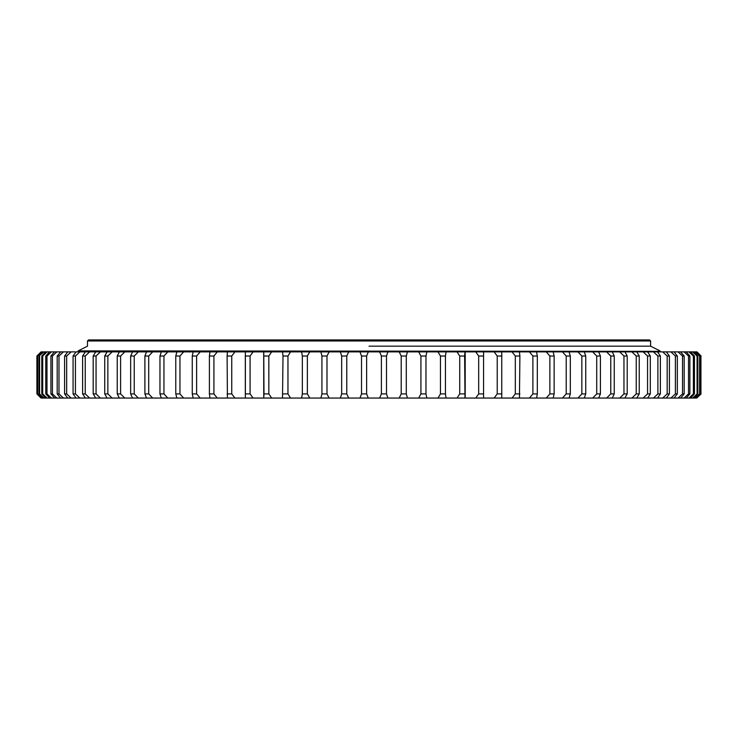 <?xml version="1.0" encoding="UTF-8"?>
<svg xmlns="http://www.w3.org/2000/svg" width="738" height="738" viewBox="0 0 738 738"><rect width="100%" height="100%" fill="white"/><g stroke="black" fill="none" stroke-linecap="round" stroke-linejoin="round"><path stroke-width="1.11" d="M369.037 339.941L649.541 339.941L650.584 340.974L87.499 340.974L88.542 339.941L369.037 339.941M369.037 346.168L650.584 346.168L369.037 346.168M41.079 351.878L36.9 356.03L41.439 351.878L37.352 356.03L37.352 393.907L41.439 398.059L36.909 393.907L39.87 396.859M101.558 351.878L95.903 351.878M112.388 351.878L119.335 351.878L107.065 351.878L104.741 356.03L104.741 393.907L107.065 398.059L100.396 398.059L96.06 393.907L96.06 356.03L100.396 351.878M152.674 351.878L146.511 351.878L144.897 356.03L148.698 356.03L152.674 351.878L161.318 351.878L159.962 356.03L163.956 356.03L167.803 351.878L176.871 351.878L161.401 351.878M175.773 356.03L179.952 356.03L183.651 351.878L193.107 351.878L176.871 351.878L175.773 356.03L175.773 393.907L176.917 398.059M192.267 356.03L196.622 356.03L200.164 351.878L209.979 351.878L193.107 351.878L192.267 356.03L192.267 393.907L193.153 398.059M217.276 351.878L209.979 351.878L209.398 356.03L213.909 356.03L217.276 351.878L227.415 351.878L227.11 356.03L231.75 356.03L234.942 351.878L245.367 351.878L227.442 351.878M562.448 351.878L566.212 356.03L570.308 356.03L569.072 351.878L577.937 351.878L263.697 351.878L263.752 398.059L253.079 398.059L250.081 393.907L250.081 356.03L253.079 351.878L245.367 351.878L245.367 398.059L234.942 398.059L231.75 393.907L231.75 356.03M696.986 351.878L701.1 356.03L696.986 351.878L650.944 351.878M647.484 351.878L619.736 351.878L623.961 356.03L623.961 393.907L619.736 398.059L612.272 398.059L614.247 393.907L614.247 356.03L612.272 351.878L577.937 351.878L581.848 356.03L581.848 393.907L577.937 398.059L569.072 398.059L570.308 393.907L570.308 356.03M606.636 351.878L610.769 356.03L610.769 393.907L606.636 398.059L598.675 398.059L600.409 393.907L600.409 356.03L598.675 351.878M592.688 351.878L596.719 356.03L596.719 393.907L592.688 398.059L584.265 398.059L585.751 393.907L585.751 356.03L584.265 351.878M494.128 351.878L497.228 356.03L497.228 393.907L494.128 398.059L483.575 398.059L483.575 351.878L483.575 398.059L501.748 398.059L501.748 351.878M75.018 351.878L68.09 351.878M42.97 351.878L38.985 356.03L43.92 351.878L45.608 351.878L41.42 351.878M41.789 356.03L42.703 356.03L47.084 351.878L49.446 351.878L45.608 351.878L41.789 356.03L41.789 393.907L45.608 398.059L46.291 398.059M45.774 356.03L46.983 356.03L51.411 351.878L54.428 351.878L49.446 351.878L45.774 356.03L45.774 393.907L49.529 398.059M96.06 393.907L93.182 393.907L93.182 356.03L95.728 351.878L76.032 351.878L73.071 356.03L73.071 393.907L76.032 398.059L71.116 398.059L66.66 393.907L64.584 393.907L64.584 356.03L67.748 351.878L54.428 351.878L50.913 356.03L50.913 393.907L54.594 398.059M57.186 393.907L60.534 398.059L67.748 398.059L63.45 398.059L58.985 393.907L57.186 393.907L57.186 356.03L60.7 351.878M146.594 351.878L119.335 351.878L117.241 356.03L117.241 393.907L119.335 398.059L112.13 398.059L107.868 393.907L107.868 356.03L112.13 351.878M144.897 356.03L144.897 393.907L146.511 398.059L138.32 398.059L134.233 393.907L130.644 393.907L130.644 356.03L132.582 351.878M282.516 351.878L283.005 356.03L282.516 398.059L271.639 398.059L268.835 393.907L263.973 393.907L263.752 351.878L253.079 351.878M519.432 351.878L519.893 356.03L515.318 356.03L515.318 393.907L512.034 398.059L501.748 398.059M536.572 351.878L537.319 356.03L532.891 356.03L532.891 393.907L529.432 398.059L519.451 398.059L519.893 356.03M619.736 351.878L612.189 351.878M680.574 351.878L684.172 356.03L682.521 356.03L682.521 393.907L678.065 398.059L674.08 398.059L677.336 393.907L677.336 356.03L674.08 351.878M693.914 351.878L697.844 356.03L697.078 356.03L697.078 393.907L692.724 398.059L690.703 398.059L694.449 393.907L694.449 356.03L690.703 351.878M39.87 353.078L36.909 356.03L36.909 393.907L36.9 356.03M41.42 398.059L42.933 398.059L41.909 398.059L37.656 393.907L37.656 356.03L41.909 351.878M38.985 356.03L38.985 393.907L42.933 398.059L43.92 398.059L39.594 393.907L39.594 356.03M60.7 398.059L43.92 398.059M47.084 398.059L42.703 393.907L42.703 356.03M51.411 398.059L46.983 393.907L46.983 356.03M50.913 356.03L52.416 356.03L56.872 351.878M56.872 398.059L52.416 393.907L52.416 356.03M57.186 356.03L58.985 356.03L63.45 351.878M58.985 393.907L58.985 356.03M64.584 393.907L67.748 398.059L71.116 398.059M64.584 356.03L66.66 356.03L71.116 351.878M66.66 393.907L66.66 356.03M73.071 356.03L75.424 356.03L79.852 351.878M85.377 351.878L82.61 356.03L82.61 393.907L85.377 398.059L79.852 398.059L75.424 393.907L75.424 356.03M93.182 393.907L95.728 398.059L85.719 398.059M82.61 356.03L85.239 356.03L89.63 351.878M89.63 398.059L85.239 393.907L85.239 356.03M100.396 398.059L95.903 398.059M93.182 356.03L96.06 356.03M104.741 356.03L107.868 356.03M117.241 356.03L120.608 356.03L124.787 351.878M130.644 393.907L132.499 398.059L124.787 398.059L120.608 393.907L120.608 356.03M159.962 356.03L159.962 393.907L161.318 398.059L132.582 398.059M130.644 356.03L134.233 356.03L138.32 351.878M134.233 393.907L134.233 356.03M209.398 356.03L209.398 393.907L209.979 398.059L152.674 398.059L148.698 393.907L148.698 356.03M167.803 398.059L163.956 393.907L163.956 356.03M183.651 398.059L179.952 393.907L179.952 356.03M200.164 398.059L196.622 393.907L196.622 356.03M227.11 356.03L227.415 398.059L210.026 398.059M217.276 398.059L213.909 393.907L213.909 356.03M234.942 398.059L227.442 398.059M245.32 356.03L250.081 356.03M263.973 393.907L263.752 398.059L271.639 398.059M263.973 356.03L268.835 356.03L271.639 351.878M268.835 393.907L268.835 356.03M283.005 356.03L287.958 356.03L290.541 351.878M301.593 351.878L302.349 356.03L302.349 393.907L301.593 398.059L290.541 398.059L287.958 393.907L287.958 356.03M302.349 356.03L307.368 356.03L309.729 351.878M320.91 351.878L321.925 356.03L321.925 393.907L320.91 398.059L309.729 398.059L307.368 393.907L307.368 356.03M321.925 356.03L326.989 356.03L329.12 351.878M340.402 351.878L341.666 356.03L341.666 393.907L340.402 398.059L329.12 398.059L326.989 393.907L326.989 356.03M341.666 356.03L346.768 356.03L348.668 351.878M359.987 351.878L361.519 356.03L361.519 393.907L359.987 398.059L348.668 398.059L346.768 393.907L346.768 356.03M361.519 356.03L366.629 356.03L368.28 351.878M379.618 351.878L381.389 356.03L381.389 393.907L379.618 398.059L368.28 398.059L366.629 393.907L366.629 356.03M381.389 356.03L386.5 356.03L387.893 351.878M399.203 351.878L401.214 356.03L401.214 393.907L399.203 398.059L387.893 398.059L386.5 393.907L386.5 356.03M401.214 356.03L406.297 356.03L407.441 351.878M418.677 351.878L420.928 356.03L420.928 393.907L418.677 398.059L407.441 398.059L406.297 393.907L406.297 356.03M420.928 356.03L425.974 356.03L426.859 351.878M437.975 351.878L440.457 356.03L440.457 393.907L437.975 398.059L426.859 398.059L425.974 393.907L425.974 356.03M440.457 356.03L445.438 356.03L446.056 351.878M457.034 351.878L459.728 356.03L459.728 393.907L457.034 398.059L446.056 398.059L445.438 393.907L445.438 356.03M459.728 356.03L464.636 356.03L464.986 351.878M475.77 351.878L478.676 356.03L478.676 393.907L475.77 398.059L464.986 398.059L464.636 356.03M465.189 398.059L465.189 351.878L464.986 398.059L483.575 398.059M478.676 356.03L483.482 356.03M497.228 356.03L501.932 356.03M512.034 351.878L515.318 356.03M529.432 351.878L532.891 356.03M519.432 398.059L512.034 398.059M546.258 351.878L549.875 356.03L549.875 393.907L546.258 398.059L536.609 398.059L537.319 393.907L537.319 356.03M536.572 398.059L529.432 398.059M549.875 356.03L554.146 356.03L553.177 351.878M566.212 356.03L566.212 393.907L562.448 398.059L553.177 398.059L554.146 393.907L554.146 356.03M553.131 398.059L546.258 398.059M568.989 398.059L562.448 398.059M581.848 356.03L585.751 356.03M598.675 398.059L577.937 398.059M596.719 356.03L600.409 356.03M610.769 356.03L614.247 356.03M631.931 351.878L636.239 356.03L636.239 393.907L631.931 398.059L606.636 398.059M623.961 356.03L627.208 356.03L624.994 351.878M624.828 398.059L627.208 393.907L627.208 356.03M636.239 356.03L639.246 356.03L636.802 351.878M643.195 351.878L647.558 356.03L647.558 393.907L643.195 398.059L636.802 398.059L639.246 393.907L639.246 356.03M636.636 398.059L631.931 398.059M647.558 356.03L650.307 356.03L647.65 351.878M653.471 351.878L657.881 356.03L657.881 393.907L653.471 398.059L647.65 398.059L650.307 393.907L650.307 356.03M647.484 398.059L643.195 398.059M657.881 356.03L660.372 356.03L657.503 351.878M662.724 351.878L667.17 356.03L667.17 393.907L662.724 398.059L657.503 398.059L660.372 393.907L660.372 356.03M667.17 356.03L669.394 356.03L666.322 351.878M670.934 351.878L675.39 356.03L675.39 393.907L670.934 398.059L666.322 398.059L669.394 393.907L669.394 356.03M675.39 356.03L677.336 356.03M678.065 351.878L682.521 356.03M673.905 398.059L670.934 398.059M684.08 351.878L688.526 356.03L688.526 393.907L684.08 398.059L680.74 398.059L684.172 393.907L684.172 356.03M680.574 398.059L678.065 398.059M688.526 356.03L689.882 356.03L686.285 351.878M688.978 351.878L693.379 356.03L693.379 393.907L688.978 398.059L686.285 398.059L689.882 393.907L689.882 356.03M693.379 356.03L694.449 356.03M692.724 351.878L697.078 356.03M690.611 398.059L688.978 398.059M695.316 351.878L699.606 356.03L699.606 393.907L695.316 398.059L693.96 398.059L697.844 393.907L697.844 356.03M693.914 398.059L692.724 398.059M699.606 356.03L696.054 351.878M696.737 351.878L700.943 356.03L700.943 393.907L696.054 398.059L700.067 393.907L700.067 356.03M696.035 398.059L695.316 398.059M700.943 356.03L700.943 393.907M696.737 398.059L701.1 393.907M684.08 398.059L686.285 398.059M662.724 398.059L666.322 398.059M653.471 398.059L657.503 398.059M457.034 398.059L464.986 398.059M437.975 398.059L446.056 398.059M418.677 398.059L426.859 398.059M399.203 398.059L407.441 398.059M379.618 398.059L387.893 398.059M359.987 398.059L368.28 398.059M340.402 398.059L348.668 398.059M320.91 398.059L329.12 398.059M301.593 398.059L309.729 398.059M282.516 398.059L290.541 398.059M245.367 398.059L253.079 398.059M112.388 398.059L124.787 398.059M101.558 398.059L112.13 398.059M76.032 398.059L79.852 398.059M36.9 393.907L41.079 398.059M647.863 398.059L650.944 398.059M39.594 393.907L38.985 393.907M42.703 393.907L41.789 393.907M46.983 393.907L45.774 393.907M52.416 393.907L50.913 393.907M75.424 393.907L73.071 393.907M85.239 393.907L82.61 393.907M107.868 393.907L104.741 393.907M120.608 393.907L117.241 393.907M148.698 393.907L144.897 393.907M163.956 393.907L159.962 393.907M179.952 393.907L175.773 393.907M196.622 393.907L192.267 393.907M213.909 393.907L209.398 393.907M231.75 393.907L227.11 393.907M250.081 393.907L245.32 393.907M287.958 393.907L283.005 393.907M307.368 393.907L302.349 393.907M326.989 393.907L321.925 393.907M346.768 393.907L341.666 393.907M366.629 393.907L361.519 393.907M386.5 393.907L381.389 393.907M406.297 393.907L401.214 393.907M425.974 393.907L420.928 393.907M445.438 393.907L440.457 393.907M464.636 393.907L459.728 393.907M483.482 393.907L478.676 393.907M501.932 393.907L497.228 393.907M519.893 393.907L515.318 393.907M537.319 393.907L532.891 393.907M554.146 393.907L549.875 393.907M570.308 393.907L566.212 393.907M585.751 393.907L581.848 393.907M600.409 393.907L596.719 393.907M614.247 393.907L610.769 393.907M627.208 393.907L623.961 393.907M639.246 393.907L636.239 393.907M650.307 393.907L647.558 393.907M660.372 393.907L657.881 393.907M669.394 393.907L667.17 393.907M677.336 393.907L675.39 393.907M684.172 393.907L682.521 393.907M689.882 393.907L688.526 393.907M694.449 393.907L693.379 393.907M697.844 393.907L697.078 393.907M700.067 393.907L699.606 393.907M78.459 351.86L659.717 351.869L660.233 351.353L78.136 350.891L78.459 351.86M659.947 350.891L650.584 346.168L650.584 340.974M78.136 350.891L87.499 346.168L87.499 340.974M245.311 355.098L245.311 394.839M659.717 351.869L78.366 351.869"/></g></svg>
